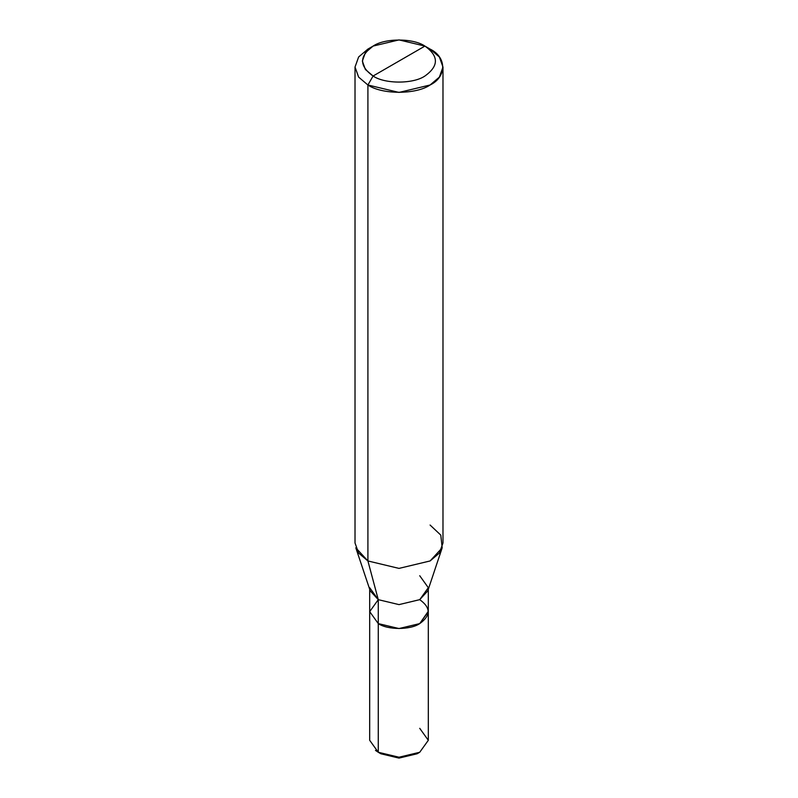 <?xml version="1.0" encoding="UTF-8"?>
<svg xmlns="http://www.w3.org/2000/svg" width="798" height="798" viewBox="0 0 798 798"><rect width="100%" height="100%" fill="white"/><g stroke="black" fill="none" stroke-linecap="round" stroke-linejoin="round"><path stroke-width="1.2" d="M375.479 750.409L378.272 752.265L378.272 623.597L369.693 611.627L378.272 623.597L399 628.555L419.728 623.597L428.307 611.248L419.728 623.597L399 628.555L378.272 623.597L378.272 752.265L380.855 753.761L399 758.1L418.351 753.013M369.693 587.697L378.272 599.657L369.693 611.627L378.272 623.597L399 628.555L419.728 623.597L428.307 611.627L428.317 740.295L419.728 752.265L399 757.222L378.272 752.265L399 757.222L419.728 752.265L417.145 753.761L399 758.1L380.865 753.761L378.272 752.265L369.683 740.295L369.693 589.313M419.728 752.265L428.317 740.295L419.728 728.325M378.272 623.597L378.272 599.657L370.222 590.899L355.818 547.817L367.908 560.954L367.908 84.997L358.641 77.127L355.02 67.042L358.641 56.957L367.908 49.087L358.641 56.957L355.02 67.042L358.641 77.127L367.908 84.997L373.085 76.019C384.746 84.089 413.254 84.089 424.915 76.019C438.89 66.044 438.89 56.069 424.915 46.094L373.085 76.019C359.11 66.044 359.11 56.069 373.085 46.094C384.746 38.025 413.254 38.025 424.915 46.094C438.89 56.069 438.89 66.044 424.915 76.019C413.254 84.089 384.746 84.089 373.085 76.019L424.915 46.094L399 39.9L373.085 46.094L365.364 52.658L362.352 61.057L365.364 69.466L373.085 76.019L367.908 84.997L367.908 560.954L378.272 599.657L378.272 623.597C387.599 630.051 410.401 630.051 419.728 623.597C430.91 615.617 430.91 607.647 419.728 599.667M442.98 67.042L439.359 56.957L430.092 49.087C446.87 57.167 446.87 76.917 430.092 84.997C416.097 94.683 381.903 94.683 367.908 84.997L399 92.428L430.092 84.997L439.359 77.127L442.98 67.042L442.98 542.999L439.359 553.084L430.092 560.954L399 568.395L367.908 560.954L399 568.395L430.092 560.954L442.182 547.817L427.778 590.899L419.728 599.657L399 604.615L378.272 599.657L367.908 560.954L358.641 553.084L355.02 542.999L355.02 67.042M378.272 599.657L399 604.615L419.728 599.657L428.307 587.697L419.728 575.727M442.182 547.817L440.795 535.109L430.092 525.044M430.092 49.087L424.915 46.094L430.092 49.087M380.855 753.761L378.272 752.265M367.908 49.087L373.085 46.094M428.307 611.627L428.307 589.313"/></g></svg>
